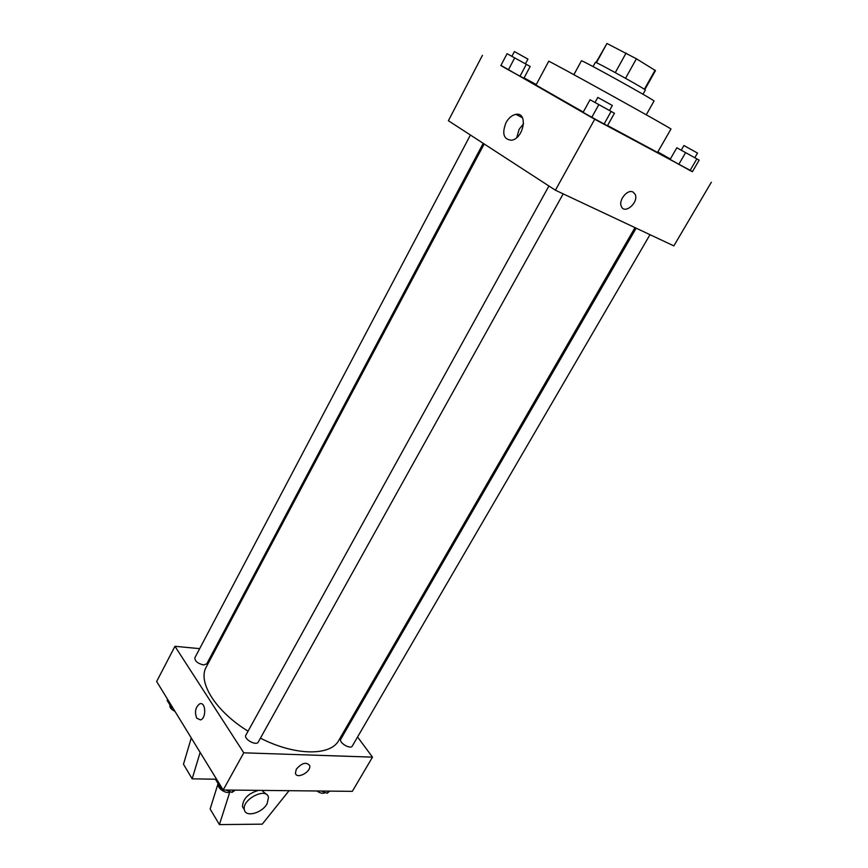 <?xml version="1.0" encoding="UTF-8"?>
<svg xmlns="http://www.w3.org/2000/svg" width="868" height="868" viewBox="0 0 868 868"><rect width="100%" height="100%" fill="white"/><g stroke="black" fill="none" stroke-linecap="round" stroke-linejoin="round"><path stroke-width="1.3" d="M596.425 62.713L606.949 43.476L636.396 58.774L655.481 70.601L644.826 89.588M606.949 43.476L596.023 62.539M593.05 66.576L595.372 62.344C594.363 60.771 647.202 90.055 645.325 90.044L642.971 94.243M615.293 72.608L626.088 53.067M644.36 89.274L655.112 70.145M625.546 78.294L636.396 58.774M573.878 74.681L581.408 60.825C579.705 58.633 656.783 101.361 654.016 101.068L646.259 114.793M583.274 112.059L535.979 85.064L548.717 61.302C544.811 58.221 675.619 130.732 670.942 129.05L657.543 152.442L607.567 125.534M676.834 147.766L670.118 159.419L678.819 164.356L692.404 171.701L699.152 160.135L676.834 147.766L699.152 160.135M590.056 99.733L583.101 112.373L591.802 117.332L607.426 125.773L614.425 113.241L590.056 99.733L614.425 113.241M500.944 65.371L594.71 119.242L692.48 171.56M670.346 159.018L657.835 151.922M536.261 84.532L524.077 77.914M507.096 53.686L500.836 65.567L508.388 69.863L523.892 78.272L530.174 66.467L507.096 53.686L530.174 66.467M482.434 55.324L448.398 120.728L555.401 190.211L673.839 245.883L711.348 182.247M555.401 190.211L594.71 119.242M506.001 122.659C508.681 117.918 511.968 115.151 515.874 114.359C528.428 111.809 523.762 138.891 511.393 140.236C503.581 139.422 501.78 133.563 506.001 122.659M633.043 192.056L635.17 194.378C639.043 202.385 624.515 214.938 621.314 206.334C618.266 200.193 627.607 188.812 633.043 192.056L635.17 194.378C639.043 202.385 624.515 214.938 621.314 206.334M516.785 137.535L519.151 129.267L523.567 123.723M634.985 227.622L338.791 740.361C330.762 756.115 295.109 755.995 260.443 738.158M248.064 731.192C215.481 711.228 197.394 681.836 206.302 666.928L484.203 143.969M470.413 135.017L194.866 657.77C194.833 661.145 197.73 663.543 203.557 664.953L206.758 663.868L483.216 143.328M650.002 234.675L352.299 746.035C350.509 749.757 338.455 742.541 340.809 739.156L636.168 228.175M563.18 193.868L258.295 742.01C256.353 746.252 243.322 739.037 245.883 735.142L548.912 186.002M215.231 650.132L214.114 650.024M199.673 648.646L174.956 646.302L243.778 752.816L372.491 757.135L357.562 736.986M348.849 725.236L348.111 724.237M174.956 646.302L156.652 681.489L223.184 789.989L352.321 791.356L372.491 757.135M296.303 769.243C301.934 762.831 306.393 761.627 309.692 765.619C311.438 771.847 296.498 779.757 295.435 773.138L296.303 769.243C301.923 762.831 306.393 761.627 309.692 765.619L309.692 765.619C311.428 771.836 296.498 779.757 295.435 773.138M223.184 789.989L243.778 752.816M196.721 718.194C194.432 711.923 195.43 707.138 199.727 703.829C205.727 701.311 206.649 718.14 200.573 719.908L196.721 718.194L200.573 719.908C206.66 718.14 205.727 701.311 199.727 703.829C195.441 707.138 194.432 711.923 196.732 718.194M229.77 792.126L219.409 824.6L210.132 808.998L218.085 783.576M200.139 752.415L192.164 778.824L216.099 779.236M191.275 737.952L183.484 764.231L192.164 778.824M266.606 794.567L261.886 790.401M258.675 790.368C248.411 793.233 242.997 798.647 242.443 806.6L244.255 809.508M219.409 824.6L262.244 824.155L289.066 790.683M267.116 803.681C262.223 813.142 245.438 817.689 244.375 809.703C241.651 799.33 266.921 786.636 268.483 797.486L267.116 803.681M500.836 65.567L519.997 76.265L526.323 64.34M519.997 76.265L523.892 78.272M508.388 69.863L514.691 57.906M525.433 63.841L527.95 59.089L514.388 51.57L511.881 56.333M583.101 112.373L604.063 124.081L611.115 111.419M604.063 124.081L607.426 125.773M591.802 117.332L598.833 104.616M609.531 110.529L612.341 105.484L597.802 97.422L595.003 102.478M670.118 159.419L690.038 170.54L696.852 158.866M690.038 170.54L692.404 171.701M678.819 164.356L685.611 152.638M694.801 157.726L697.514 153.072L683.93 145.542L681.239 150.207M167.643 699.402L167.133 700.367L171.636 707.713L173.09 708.288M171.636 707.713L172.146 706.758M174.967 711.348C171.039 709.351 169.368 707.236 169.965 705.011L169.976 704.99M225.843 790.021L232.038 792.386L235.326 790.119M216.327 778.813L215.785 779.811L220.873 788.122L222.392 788.697M232.038 792.386L233.308 790.097M220.873 788.122L221.427 787.113M230.4 791.768C227.112 794.73 216.685 788.285 218.66 784.509M321.377 791.03L327.106 793.254L329.797 791.117M327.106 793.254L328.364 791.106M325.196 792.517C323.265 793.927 320.487 793.417 316.863 790.976M522.449 117.722L515.874 114.359M244.375 809.703L242.443 806.6"/></g></svg>

